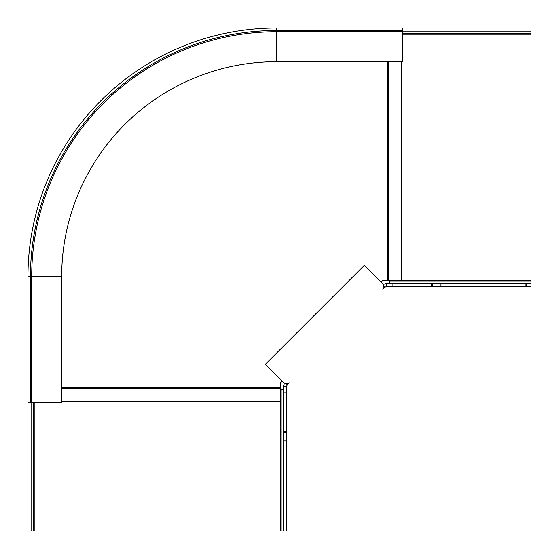 <?xml version="1.0" encoding="UTF-8"?>
<svg xmlns="http://www.w3.org/2000/svg" width="559" height="559" viewBox="0 0 559 559"><rect width="100%" height="100%" fill="white"/><g stroke="black" fill="none" stroke-linecap="round" stroke-linejoin="round"><path stroke-width="0.84" d="M402.368 34.197L531.05 34.197L531.05 280.311L382.88 280.311L381.07 282.127M61.679 401.942L280.311 401.942L280.311 382.88L282.127 381.07M280.311 401.942L280.311 531.05L34.197 531.05L34.197 402.368M383.781 286.306L384.767 287.291L382.852 289.206L383.816 284.873L364.3 265.357L265.357 364.3L284.873 383.816L288.744 383.097A15.827 3.606 44 0 0 289.206 382.852L287.291 384.767L286.557 386.521L286.557 392.111L283.434 392.111L283.434 431.471L286.557 431.471L286.557 440.988L283.434 440.988L283.434 531.043L280.939 531.043L280.939 389.623L283.434 389.623M283.434 392.111L283.434 386.535A6.463 6.03 -179.6 0 1 283.434 386.465L284.419 383.362M283.434 440.988L283.434 431.471M286.557 440.988L286.557 531.043L283.434 531.043M286.557 431.471L286.557 392.111M280.939 389.623L280.311 389.623M280.311 530.987L280.939 531.043M283.434 386.535L286.557 386.521L283.434 386.465M287.291 384.767L286.306 383.781M383.362 284.419L386.465 283.434A6.463 6.03 89.7 0 1 386.535 283.434L392.111 283.434L392.111 286.557L386.528 286.557L384.767 287.291M386.535 283.434L386.528 286.557L386.465 283.434M440.988 283.434L531.043 283.434L531.043 286.557L431.471 286.557L431.471 283.434L440.988 283.434L440.988 286.557M431.471 283.434L392.111 283.434M392.111 286.557L431.471 286.557M389.623 280.311L389.623 280.939L531.043 280.939L531.043 283.434M531.043 280.939L530.987 280.311M389.623 283.434L389.623 280.939M288.325 383.733L289.206 382.852M270.661 358.997L265.357 364.3M31.073 402.368L31.073 531.05L27.95 531.05L27.95 276.565L30.452 276.565A246.114 246.114 0 0 1 276.565 30.452L276.565 27.95A248.615 248.615 0 0 0 27.95 276.565M34.197 530.994L31.073 531.05M276.565 27.95L531.05 27.95L530.994 34.197M531.05 31.073L402.368 31.073M402.368 27.95L402.368 61.679L276.565 61.679L276.565 31.695A244.863 244.863 0 0 0 31.695 276.565L31.695 402.368L27.95 402.368M402.368 31.695L276.565 31.695L276.565 30.452L402.368 30.452M31.695 402.368L61.679 402.368L61.679 276.565A214.88 214.88 0 0 1 276.565 61.679M401.942 280.311L401.942 61.679M401.355 280.311L401.355 61.679M280.311 387.806L61.679 387.806M387.806 61.679L387.806 280.311M280.311 388.393L61.679 388.4M280.311 401.348L61.679 401.355M388.393 280.311L388.393 61.679M525.174 286.557L525.174 283.434M432.645 286.557L432.645 283.434M526.347 286.557L526.347 283.434M283.434 432.645L286.557 432.645M33.575 531.05L33.575 402.368M402.368 33.575L531.05 33.575M30.452 402.368L30.452 276.565L61.679 276.565M276.565 31.695A244.863 244.863 0 0 0 31.695 276.565"/></g></svg>
